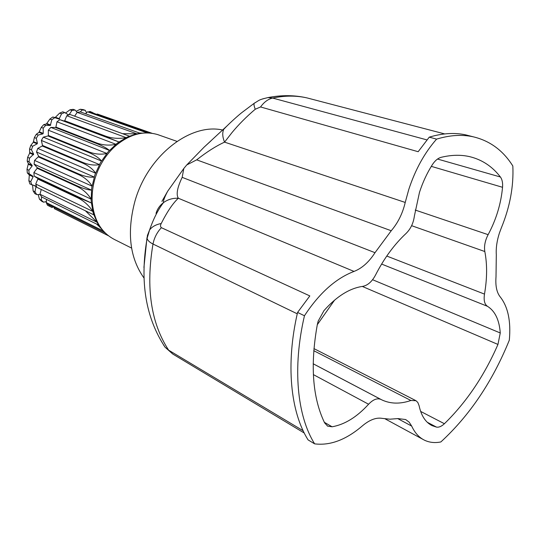 <?xml version="1.0" encoding="UTF-8"?>
<svg xmlns="http://www.w3.org/2000/svg" width="540" height="540" viewBox="0 0 540 540"><rect width="100%" height="100%" fill="white"/><g stroke="black" fill="none" stroke-linecap="round" stroke-linejoin="round"><path stroke-width="0.81" d="M141.325 133.211L140.461 133.043M255.238 109.249C254.138 106.367 253.773 104.402 254.124 103.349L241.691 112.705C239.173 114.649 229.79 122.837 223.783 129.249L223.783 129.249C222.183 132.665 222.44 136.964 224.566 142.135L405.23 202.446L408.807 189.365C415.327 169.499 424.589 152.753 436.59 139.124L429.246 137.153L418.169 151.713L260.557 106.961L255.238 109.249C246.355 116.802 238.592 124.592 231.957 132.631L224.566 142.135C216.175 145.948 206.888 151.855 196.688 159.847L186.759 164.936L183.816 168.48L182.176 177.35C177.275 187.576 175.993 194.535 178.335 198.234C172.874 203.29 167.177 211.714 161.231 223.513C160.218 225.302 160.272 226.699 161.386 227.684L309.825 295.92L297.567 312.437C285.545 364.149 290.5 412 308.077 439.891L314.611 443.846C297.115 415.894 292.288 367.808 304.459 315.758L297.567 312.437M314.611 443.846C330.149 445.811 346.073 439.823 362.381 425.871C369.623 419.789 376.252 417.292 382.252 418.379L389.941 419.195L397.953 418.581L405.689 419.546L409.138 422.145L411.689 426.08C414.781 432.776 419 437.461 424.346 440.127C429.293 442.537 434.795 443.144 440.856 441.95C469.733 415.375 492.554 381.449 509.321 340.16C511.049 321.246 508.025 306.841 500.243 296.939C496.733 292.559 495.322 285.869 496.01 276.858L496.307 254.779C495.882 248.002 496.921 240.732 499.433 232.976L501.309 227.961C509.929 206.955 513.769 186.3 512.831 165.996C503.105 150.484 489.881 140.751 473.155 136.789C461.983 134.345 449.793 135.122 436.59 139.124M415.199 210.04L488.12 234.664C496.186 219.638 500.992 203.843 502.544 187.292C502.882 182.844 502.173 179.408 500.405 176.999C492.358 166.516 482.186 159.752 469.881 156.708C461.052 154.622 451.487 154.832 441.173 157.316C437.906 158.2 434.936 160.704 432.257 164.822C426.964 173.225 422.705 182.405 419.479 192.375L414.376 216.061C413.424 223.128 410.657 228.926 406.067 233.456C394.322 244.384 384.136 258.262 375.509 275.076C371.979 281.664 367.686 285.437 362.644 286.382C349.582 288.266 336.704 296.325 324.007 310.574L318.188 321.104L317.378 324.27C310.075 364.838 312.485 397.697 324.608 422.854L327.645 426.127L332.1 426.789C344.756 424.555 356.913 417.042 368.584 404.237L313.362 374.598M159.455 135.223L157.66 134.588C143.154 130.397 128.804 134.44 114.608 146.718C105.341 155.385 98.78 166.111 94.912 178.902C92.678 186.638 91.78 194.279 92.219 201.825C93.913 220.334 101.486 232.976 114.939 239.74L131.598 248.09M222.899 130.093C190.715 122.479 147.717 155.453 134.926 201.251C126.711 232.301 129.722 257.87 143.957 277.958M34.567 160.421L92.144 186.179L94.331 177.1L36.524 151.997L38.705 156.384L34.567 160.421L34.088 164.14L37.186 167.67L37.172 168.264L33.885 172.544L34.189 176.141L38.023 178.619L35.741 184.039L36.794 187.312L93.933 214.913L97.099 222.264L85.401 210.789M37.753 148.385L95.668 173.212L99.556 164.626L41.371 140.447L42.498 145.436L42.242 146.003L37.753 148.385L36.524 151.997M43.281 137.153L101.594 161.062L106.94 153.482L48.33 130.181L48.35 135.472L47.992 135.972L43.281 137.153L41.371 140.447M50.807 127.4L109.546 150.464L116.033 144.328L56.977 121.79L55.904 127.076L55.465 127.481L50.807 127.4L48.33 130.181M59.866 119.684L119.043 142.02L126.266 137.68L66.785 115.756L64.706 120.731L64.213 121.014L59.866 119.684L56.977 121.79M66.785 115.756L69.916 114.439L129.506 136.215L137.032 133.886L77.173 112.388L74.635 116.161M77.173 112.388L80.359 111.915L140.312 133.326L143.93 133.029M45.799 201.663L47.466 205.227L49.822 206.422M38.198 194.562L39.447 199.179L41.729 201.272L43.598 202.203L41.31 200.104L41.513 196.715M32.582 185.132L33.116 190.876L34.837 193.617L36.7 194.535L34.972 191.788L36.113 186.185L29.923 183.992L28.87 180.745L30.733 181.636L31.779 184.889M52.751 117.005L59.015 119.05L61.574 113.832L64.692 112.529L62.748 111.821L59.636 113.117L55.107 117.578L52.751 117.005L49.883 119.084L46.427 123.95L43.747 124.632L41.29 127.379L39.015 132.327L36.275 134.285L34.378 137.545L33.325 142.229L30.8 145.402L29.585 148.979L29.7 153.083L27.648 157.329L27.182 161.008L28.357 163.647L27 169.344L27.304 172.915L29.329 175.034L28.87 180.745M69.039 114.784L71.921 110.498L75.101 110.039L73.143 109.337L69.971 109.802L65.509 113.063M80.231 111.928L82.256 109.951L85.306 110.336L83.342 109.64L80.291 109.256L76.194 111.287M94.851 113.697L90.025 111.456L88.486 111.908M86.994 112.347L86.414 112.522M82.256 109.951L80.291 109.256M71.921 110.498L69.971 109.802M61.574 113.832L59.636 113.117M54.682 117.727L51.8 119.813L49.883 119.084M43.747 124.632L45.657 125.381L43.193 128.135L41.29 127.379M36.275 134.285L38.171 135.061L36.275 138.328L34.378 137.545M30.8 145.402L32.684 146.212L31.462 149.796L29.585 148.979M27.648 157.329L29.525 158.166L29.052 161.858L27.182 161.008M27 169.344L28.863 170.215L29.167 173.785L27.304 172.915M33.116 190.876L34.972 191.788M39.447 199.179L41.31 200.104M47.466 205.227L52.042 207.509L53.116 206.955M91.442 112.496L91.996 112.151M85.306 110.336L86.549 112.786M75.101 110.039L77.166 112.394M64.692 112.529L68.594 114.959M45.657 125.381L50.308 125.462L51.8 119.813M38.171 135.061L42.869 133.893L43.227 133.4L43.193 128.135M32.684 146.212L37.152 143.849L37.409 143.289L36.275 138.328M29.525 158.166L33.642 154.163L31.462 149.796M28.863 170.215L32.13 165.969L32.144 165.368L29.052 161.858M30.733 181.636L33.109 176.816L32.994 176.256L29.167 173.785M40.183 194.589L36.7 194.535M46.393 201.515L43.598 202.203M49.336 206.165L49.154 204.977M54.182 207.488L54.365 208.683L108.412 235.744M46.521 199.382L46.325 202.601L48.614 204.707L105.206 232.943M41.263 189.472L39.98 194.245L41.708 197.006L98.699 225.106L99.367 226.651L96.66 224.107M149.627 133.029L90.599 112.199L87.534 111.814L85.55 113.764M152.037 133.292L97.301 114.021L96.741 114.365M147.197 132.921L87.534 111.814M33.885 172.544L91.219 199.179L91.584 190.161L34.088 164.14M35.741 184.039L92.914 211.444L91.456 203.02L34.189 176.141M39.98 194.245L97.099 222.264M46.325 202.601L103.343 230.972M54.365 208.683L108.331 235.683M102.593 230.094L99.313 225.909M386.768 256.048L484.488 294.104C487.181 278.586 487.296 264.398 484.819 251.532L411.615 225.686M380.983 399.458L313.166 363.791L381.949 399.944C390.69 403.967 400.336 404.143 410.893 400.484L313.754 350.69M161.899 201.42L167.684 191.214L183.816 168.48M186.759 164.936L204.12 147.13L210.809 141.021M163.586 344.993L165.105 347.254L168.642 350.177L303.136 430.745M297.257 313.808L152.989 244.019C149.587 242.332 147.623 240.435 147.096 238.343L147.42 235.433L149.573 229.993C152.071 226.665 155.959 224.505 161.231 223.513M262.622 98.894L267.955 97.592L272.632 98.064L426.877 139.88M470.286 136.046L465.858 134.906C454.66 132.455 442.456 133.205 429.246 137.153M488.12 234.664C485.062 240.611 483.962 246.233 484.819 251.532M484.488 294.104C483.57 300.267 484.556 304.331 487.451 306.295L381.605 264.067M410.893 400.484L415.982 400.7L417.818 402.449L419.087 405.675C421.247 415.773 425.594 422.435 432.142 425.662L436.509 427.113C438.932 427.505 441.558 426.377 444.407 423.725C466.317 402.374 484.171 375.948 497.954 344.439L500.263 332.978C499.304 319.91 495.032 311.013 487.451 306.295M380.815 399.377C377.15 397.906 373.073 399.533 368.584 404.237M405.23 202.446C402.644 213.415 397.973 222.845 391.237 230.742L375.003 252.686C368.982 262.069 361.996 268.319 354.024 271.424C335.786 278.397 319.262 293.18 304.459 315.758M99.86 226.692L98.948 226.24M101.696 229.061L99.367 226.651M92.914 211.444C88.709 205.241 83.639 200.698 77.706 197.816L77.605 197.228L38.023 178.619M77.605 197.228L91.456 203.02M77.706 197.816L38.131 179.179M91.219 199.179C87.588 193.441 82.802 189.175 76.862 186.388L76.889 185.753L37.186 167.67M76.889 185.753C82.809 188.426 87.71 189.898 91.584 190.161M76.862 186.388L37.172 168.264M92.144 186.179C88.958 181.103 84.389 177.221 78.435 174.528L78.584 173.894L38.705 156.384M78.584 173.894C84.544 176.472 89.795 177.538 94.331 177.1M78.435 174.528L38.563 156.985M95.668 173.212C92.765 168.959 88.317 165.537 82.343 162.952L82.613 162.351L42.498 145.436M82.613 162.351C88.621 164.828 94.27 165.584 99.556 164.626M82.343 162.952L42.242 146.003M101.594 161.062C98.78 157.734 94.372 154.825 88.351 152.341L88.729 151.814L48.35 135.472M88.729 151.814C94.79 154.204 100.865 154.757 106.94 153.482M88.351 152.341L47.992 135.972M109.546 150.464C106.643 148.095 102.168 145.719 96.106 143.336L96.566 142.911L55.904 127.076M96.566 142.911C102.688 145.22 109.175 145.692 116.033 144.328M96.106 143.336L55.465 127.481M119.043 142.02L105.131 136.438L105.644 136.141L64.706 120.731M105.644 136.141C111.821 138.382 118.699 138.901 126.266 137.68M105.131 136.438L64.213 121.014M122.546 133.67L137.032 133.886M139.333 132.982L142.358 133.117M140.191 133.029L141.068 133.238M36.342 186.678L34.034 185.564M33.109 176.816L29.329 175.034M32.994 176.256L29.214 174.481M32.13 165.969L28.343 164.234M32.144 165.368L28.357 163.647M33.5 154.757L29.7 153.083M33.642 154.163L29.835 152.489M37.152 143.849L33.325 142.229M37.409 143.289L33.581 141.676M42.869 133.893L39.015 132.327M43.227 133.4L39.373 131.834M50.308 125.462L46.427 123.95M50.747 125.064L46.865 123.559M59.015 119.05L55.107 117.578M59.508 118.773L55.6 117.302M68.924 114.824L67.304 114.23M311.533 99.09L307.098 97.929C294.611 95.047 281.563 94.939 267.955 97.592C258.201 99.914 259.922 99.927 254.124 103.349L255.177 102.62M204.12 147.13L227.252 125.712M156.026 213.388C157.309 209.027 159.786 205.443 163.472 202.635L163.472 202.635C167.771 199.496 172.726 198.025 178.335 198.234L354.024 271.424M304.243 433.013L172.793 354.051L168.642 350.177C150.903 322.967 145.685 287.584 152.989 244.019L153.758 240.847C155.311 235.791 157.856 231.404 161.386 227.684M95.54 173.151L94.203 177.046M101.459 161.008L99.428 164.572M109.418 150.41L106.805 153.434M118.915 141.973L115.891 144.281M129.377 136.168L126.124 137.639M140.177 133.279L136.89 133.839M92.016 186.111L91.456 190.107M91.091 199.112L91.328 202.959M92.786 211.376L93.811 214.853M96.971 222.197L98.699 225.106M146.988 237.661L143.924 267.462M444.697 133.92L307.098 97.929C296.312 95.465 284.816 95.513 272.632 98.064C268.063 99.131 264.04 102.094 260.557 106.961M427.275 422.267L436.509 427.113M372.58 279.72L500.263 332.978M362.3 286.43L497.954 344.439M420.64 411.413L444.407 423.725M334.618 300.071L317.297 324.695M324.331 422.3L332.1 426.789M431.305 166.361L502.544 187.292M437.535 159.044L500.405 176.999M196.688 159.847L391.237 230.742M182.176 177.35L375.003 252.686M397.744 418.615L411.689 426.08M136.478 134.305C128.797 136.289 121.507 140.42 114.608 146.718M97.679 222.608C94.527 216.581 92.705 209.648 92.219 201.825M313.166 363.764L381.949 399.944M172.793 354.051L165.105 347.247C145.638 317.77 139.637 281.468 147.096 238.343L149.573 229.993C153.495 218.68 158.132 209.567 163.472 202.635C163.087 201.11 164.491 197.303 167.684 191.214M465.858 134.906L473.155 136.789M157.66 134.588L176.985 141.379M430.994 425.054L432.142 425.662M327.233 425.885L327.645 426.127M385.108 418.858L422.921 439.358M415.618 400.518L313.922 348.604"/></g></svg>
